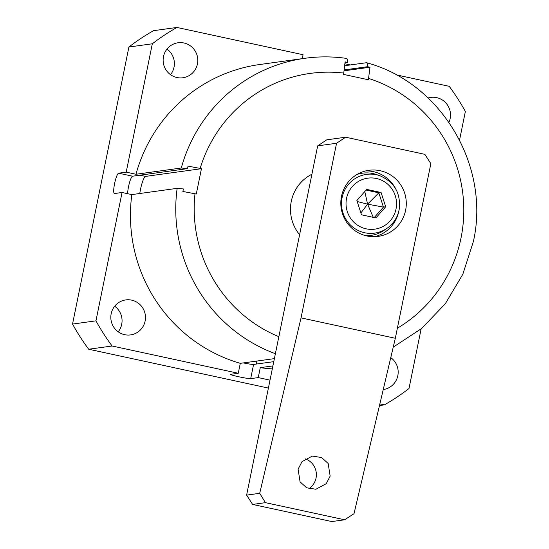 <?xml version="1.0" encoding="UTF-8"?>
<svg xmlns="http://www.w3.org/2000/svg" width="549" height="549" viewBox="0 0 549 549"><rect width="100%" height="100%" fill="white"/><g stroke="black" fill="none" stroke-linecap="round" stroke-linejoin="round"><path stroke-width="0.82" d="M275.385 353.721A153.075 150.158 -97.9 0 1 177.149 188.348L183.421 188.966L182.872 191.471L196.295 194.023L201.449 168.694L145.56 176.401A12.95 2.368 -77.8 0 0 140.489 189.412A12.95 2.368 -77.8 0 0 139.789 193.502M311.901 174.239A39.254 38.505 82.1 0 0 291.279 201.339A39.254 38.505 82.1 0 0 299.603 234.698M170.526 74.678A17.664 17.328 82.1 0 0 166.992 49.087M163.492 56.602A17.664 17.328 82.1 0 0 182.879 77.766A17.664 17.328 82.1 0 0 197.441 63.938A17.664 17.328 82.1 0 0 178.054 42.774A17.664 17.328 82.1 0 0 163.492 56.602M448.958 122.276A17.664 17.328 82.1 0 0 428.103 97.99M383.243 389.55A17.664 17.328 82.1 0 0 383.264 389.543A17.664 17.328 82.1 0 0 390.764 357.619M118.207 331.822A17.664 17.328 82.1 0 0 114.679 306.232M111.179 313.747A17.664 17.328 82.1 0 0 130.559 334.911A17.664 17.328 82.1 0 0 145.121 321.083A17.664 17.328 82.1 0 0 125.735 299.919A17.664 17.328 82.1 0 0 111.179 313.747M396.083 74.829L449.199 86.317A215.874 211.763 82.1 0 1 465.367 111.474L459.554 140.036M421.124 328.926L408.998 388.527A215.874 211.763 82.1 0 1 384.389 404.867L379.476 405.546M272.908 365.909L260.274 367.652A153.075 150.158 82.1 0 0 272.297 368.894M344.896 65.695L366.348 62.73C367.144 62.682 367.549 64.007 367.569 66.704L369.978 67.239L368.379 79.77L343.489 74.39L343.756 73.072A137.374 134.759 82.1 0 0 200.152 168.413L188.026 166.134L187.559 168.625L181.287 168.008A153.075 150.158 -97.9 0 1 305.059 58.269L259.746 64.514A153.075 150.158 82.1 0 0 135.974 174.259L126.201 172.146L152.32 43.79L128.905 47.022L72.537 324.075A215.874 211.763 82.1 0 0 88.705 349.233L268.399 388.081M152.32 43.79A215.874 211.763 82.1 0 1 176.929 27.45L303.069 54.722L302.273 58.654M135.974 174.259L181.287 168.008M346.357 58.414C347.153 58.359 347.558 59.683 347.579 62.387L345.088 61.859L343.756 73.072M127.656 193.701A10.404 1.901 102.2 0 1 129.489 182.693A10.404 1.901 102.2 0 1 132.604 176.208L118.653 173.189A10.404 1.901 -77.8 0 0 114.652 183.297A10.404 1.901 -77.8 0 0 114.384 193.523A10.404 1.901 -77.8 0 0 114.515 193.529L122.063 192.486L131.835 194.6A153.075 150.158 82.1 0 0 240.284 363.335L238.259 373.272L112.12 346L88.705 349.233M122.063 192.486L95.951 320.842A215.874 211.763 82.1 0 0 112.12 346M177.149 188.348L131.835 194.6M240.284 363.335L274.39 358.627M238.259 373.272L230.704 374.315A10.404 0.679 -168.5 0 0 230.511 374.404A10.404 0.679 -168.5 0 0 239.632 376.95A10.404 0.679 -168.5 0 0 250.694 378.638L258.25 377.595L260.274 367.652M258.25 377.595L270.012 380.141M379.867 403.886L384.389 404.867M345.04 63.794L350.344 64.94M304.311 58.372A10.404 0.679 11.5 0 1 302.41 57.954M176.929 27.45L153.521 30.682A215.874 211.763 82.1 0 0 128.905 47.022M118.653 173.189L126.201 172.146M95.951 320.842L72.537 324.075M201.449 168.694L200.152 168.413M393.235 347.119L421.701 328.446L445.294 303.748L462.807 274.294L473.368 241.581C490.593 165.771 440.929 82.432 366.581 62.751L366.348 62.73M250.694 378.638L253.583 364.433A10.404 0.679 11.5 0 1 243.317 362.916M253.583 364.433L273.773 361.654M132.604 176.208L187.559 168.625M345.081 62.73L347.579 62.387M344.333 69.908L367.569 66.704M344.182 70.8L369.978 67.239M298.093 469.196L300.077 481.823L306.589 487.766L315.895 489.255L326.236 483.676L330.155 476.127L328.172 463.5L321.659 457.557L312.354 456.068L302.012 461.647L298.093 469.196M308.867 488.679A16.683 16.367 82.1 0 0 305.217 458.827M398.814 211.221A33.365 32.727 -97.9 0 1 374.686 236.681M405.608 210.274A33.365 32.727 -97.9 0 1 378.11 236.393A33.365 32.727 -97.9 0 1 341.492 196.412A33.365 32.727 -97.9 0 1 368.997 170.293A33.365 32.727 -97.9 0 1 405.608 210.274M246.618 495.123L259.711 493.311L265.442 502.658L252.602 504.428L246.618 495.123L317.679 145.862L326.779 139.817L345.664 137.216L336.558 143.262L301.03 317.885L395.321 338.273L430.848 163.643L424.864 154.338L345.664 137.216M252.602 504.428L331.809 521.55L344.648 519.779L354.002 513.699L395.321 338.273M265.442 502.658L344.648 519.779M259.711 493.311L301.03 317.885M336.558 143.262L317.679 145.862M365.62 170.945A33.365 32.727 -97.9 0 1 395.74 188.925M357.104 174.424A31.403 30.799 -97.9 0 1 376.388 174.52L379.695 175.646A29.653 29.09 -97.9 0 0 342.102 197.592A29.653 29.09 -97.9 0 0 354.434 228.315A29.653 29.09 -97.9 0 0 386.963 228.35L384.087 230.326A31.403 30.799 -97.9 0 1 365.545 235.645M361.496 214.803L356.871 200.543L366.663 189.398L381.081 192.514L385.7 206.774L375.907 217.919L361.496 214.803M366.073 190.071L378.81 192.823L381.081 192.514M374.24 217.555L383.435 207.09L367.576 204.166L378.81 192.823L383.435 207.09L385.7 206.774M360.892 212.937L367.576 204.166L373.265 217.349M364.797 191.519L367.576 204.166L357.186 201.51M256.218 364.069L256.836 361.05M397.366 328.206A137.374 134.759 82.1 0 0 461.002 238.033A137.374 134.759 82.1 0 0 368.647 78.452M194.998 193.742A137.374 134.759 82.1 0 0 278.851 336.695M145.56 176.401L139.961 175.193M396.021 209.004A25.741 25.254 82.1 0 0 376.408 178.487A25.741 25.254 82.1 0 0 346.549 198.313A25.741 25.254 82.1 0 0 366.162 228.83A25.741 25.254 82.1 0 0 396.021 209.004M399.089 209.917A29.653 29.09 -97.9 0 1 386.963 228.35C393.379 223.8 397.428 217.651 399.116 209.89C401.127 193.55 394.649 182.131 379.695 175.646M346.515 58.414C332.694 56.417 318.88 56.369 305.059 58.269"/></g></svg>
